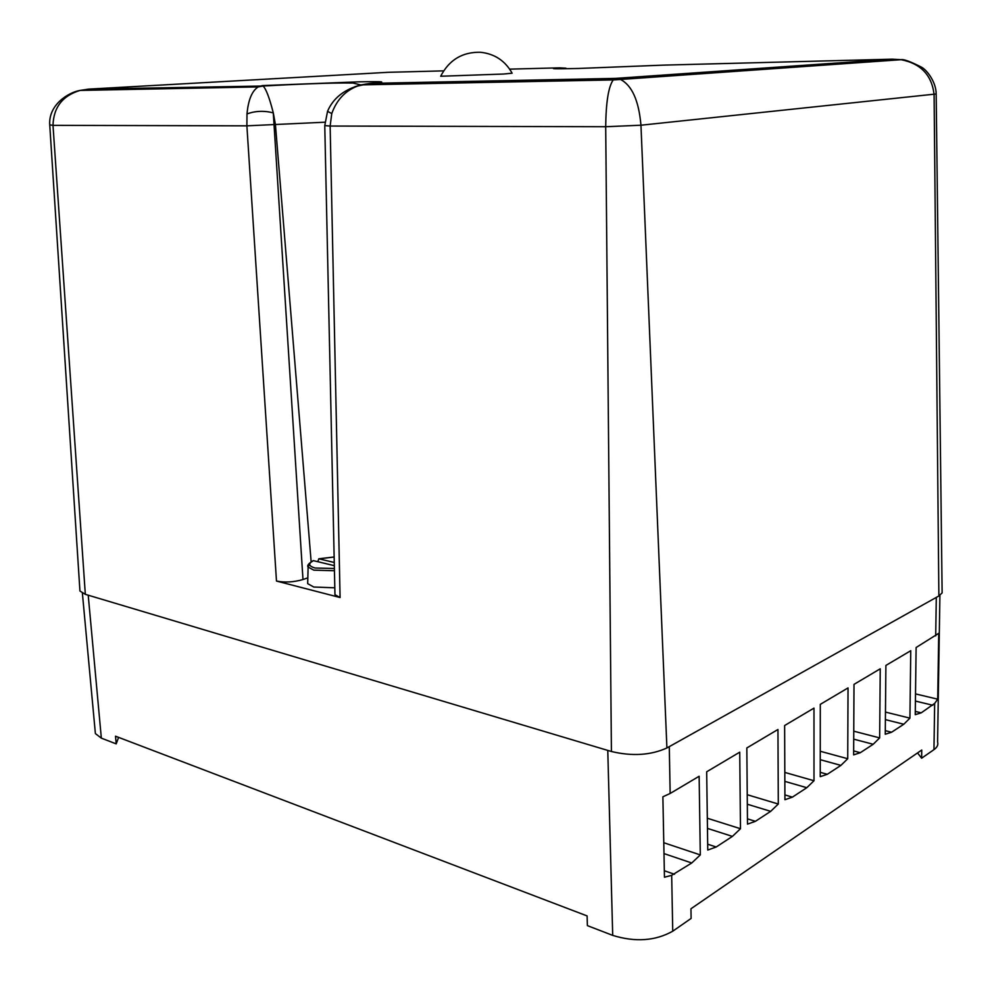 <?xml version="1.0" encoding="UTF-8"?>
<svg xmlns="http://www.w3.org/2000/svg" width="992" height="992" viewBox="0 0 992 992"><rect width="100%" height="100%" fill="white"/><g stroke="black" fill="none" stroke-linecap="round" stroke-linejoin="round"><path stroke-width="1.49" d="M909.924 718.146L903.786 724.247L891.56 732.245L885.261 734.241L885.893 665.446L910.755 650.702L909.924 718.146L885.472 712.082M755.42 821.326L747.497 824.129L746.827 747.968L777.951 729.492L778.298 804.028L770.685 811.344L755.42 821.326L747.447 818.846M847.726 758.731L840.906 765.39L827.291 774.293L820.248 776.662L820.297 704.37L848.036 687.915L847.726 758.731L820.272 751.266M806.794 787.71L792.397 797.134L784.92 799.713L784.635 725.524L813.986 708.114L813.998 780.741L806.794 787.71L784.858 781.374M716.199 846.994L707.767 850.057L706.676 771.788L739.734 752.172L740.478 828.717L732.406 836.392L716.199 846.994L707.68 844.204M879.656 737.899L873.196 744.273L860.3 752.705L853.641 754.875L854 684.368L880.239 668.806L879.656 737.899L853.765 731.178M934.662 703.402L921.221 712.839L915.244 714.674L916.112 647.516L938.73 633.318L937.7 699.174L934.662 703.402L933.956 749.642C937.192 747.348 938.395 744.806 937.589 742.041L939.908 595.324M669.278 746.641L670.158 793.464L699.137 776.265L700.302 854.918L691.746 862.99L671.683 875.316L672.737 931.203L691.114 918.431L690.953 908.771L921.742 750.026L921.63 758.21L933.956 749.642M670.158 793.464L662.879 796.799L664.454 877.238L671.683 875.316M95.108 730.682L95.381 733.559L101.345 738.147L116.2 743.876L115.506 736.2L587.103 915.926L587.388 925.623L612.709 935.382C635.289 942.35 655.303 940.962 672.737 931.203M917.55 752.916L921.63 758.21M116.2 743.876L118.594 737.378M820.26 759.698L840.906 765.39M820.248 772.322L827.291 774.293M664.33 870.74L674.51 874.274M663.784 842.729L700.302 854.918M663.995 853.591L691.746 862.99M707.321 818.239L740.478 828.717M707.47 828.394L732.406 836.392M747.236 794.716L778.298 804.028M747.323 804.227L770.685 811.344M784.908 794.927L792.397 797.134M784.821 772.421L813.998 780.741M853.728 739.152L873.196 744.273M853.666 750.919L860.3 752.705M885.397 719.634L903.786 724.247M885.298 730.645L891.56 732.245M915.517 693.904L937.7 699.174M915.418 701.071L932.815 705.25M915.294 711.4L921.221 712.839M503.465 74.04L512.132 73.21C505.151 60.76 494.586 53.779 480.438 52.266C462.384 51.894 449.14 59.892 440.684 76.248L503.465 74.04M324.88 122.214L246.884 125.835L52.998 125.352C53.556 107.297 62.583 95.654 80.079 90.421L88.573 89.131L263.029 86.019C265.98 88.648 269.39 97.588 273.284 112.852L302.982 579.526C293.818 582.192 284.977 582.701 276.483 581.052L246.884 125.835L246.996 113.956C248.298 99.82 252.042 90.805 258.205 86.912L262.31 85.597L358.744 81.84C385.07 81.332 388.79 81.852 369.917 83.402L360.964 84.89C346.803 89.156 337.069 98.729 331.762 113.596L330.138 126.046L340.082 597.531L276.483 581.052M307.83 577.852L302.982 579.526M79.806 588.888L79.943 591.034L85.324 594.332L611.419 751.502C632.251 756.45 650.752 755.272 666.909 747.968L938.878 595.969L942.127 592.906L936.175 94.215M355.037 86.602L369.917 83.402L615.536 78.393L892.292 59.173L901.096 59.694C903.576 59.036 910.259 61.467 921.146 66.997C926.888 69.75 936.188 82.175 936.175 93.98L640.956 125.215L605.703 126.728L330.138 126.046L324.768 125.587L327.546 111.302L331.762 113.596M85.324 594.332L52.998 125.352L49.749 124.843M340.082 597.531L334.961 594.679L334.912 592.856M327.682 110.98L327.546 111.302C333.163 98.146 344.298 89.342 360.964 84.89L613.242 79.918L620.508 79.472L615.536 78.393L613.242 79.918C608.48 86.577 605.976 102.188 605.703 126.728L611.419 751.502M79.943 591.034L49.749 125.042C48.248 105.003 68.212 92.417 80.079 90.421L258.218 86.912L263.029 86.019C291.561 84.444 332.518 82.572 353.016 83.055L360.332 84.816M938.878 595.969L934.092 94.686C931.897 75.243 920.898 63.587 901.096 59.694L620.496 79.459C631.991 85.399 638.811 100.638 640.956 125.215L666.909 747.968M564.014 68.758L565.899 68.175L559.5 67.84C547.175 68.832 553.412 69.043 578.2 68.473L663.226 65.137L892.292 59.173L899.992 59.78M387.959 72.317L88.573 89.131M246.996 113.956C255.18 110.893 263.946 110.521 273.284 112.852L275.429 124.583L311.141 561.757M324.756 125.302L334.961 594.679M307.743 581.411L307.681 583.643L313.757 587.028L334.812 587.81M334.329 565.676L313.286 560.616C308.562 563.444 306.838 565.601 308.115 567.089L313.819 570.152L334.44 570.735M317.824 561.683L318.804 558.781L334.254 562.476M936.299 597.407L935.704 635.897M607.774 750.411L612.709 935.382M88.214 595.188L101.345 738.147M559.5 67.84L509.69 69.142M443.622 70.866L387.5 72.329M310 563.245L308.115 567.089L307.681 583.643M313.546 560.641C307.942 563.58 308.45 566.048 315.096 568.032L334.391 568.49M334.143 557.058L319.015 558.806M82.386 593.166L95.381 733.559M334.143 556.983L318.804 558.781"/></g></svg>
